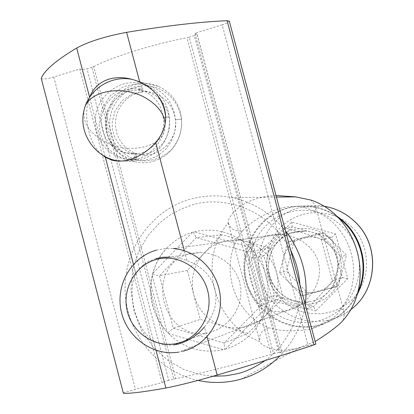 <?xml version="1.0" encoding="UTF-8"?>
<svg xmlns="http://www.w3.org/2000/svg" width="414" height="414" viewBox="0 0 414 414"><rect width="100%" height="100%" fill="white"/><g stroke="black" fill="none" stroke-linecap="round" stroke-linejoin="round"><path stroke-width="0.31" stroke-dasharray="2.07 1.55" d="M166.79 248.162C173.911 240.632 182.398 235.375 192.256 232.373L194.311 231.804C215.057 227.157 233.486 232.264 249.601 247.122L251.148 248.7C265.762 265.203 270.854 284.283 266.414 305.951L265.86 308.099C259.273 329.12 245.787 342.802 225.392 349.152L223.312 349.685C203.921 353.67 186.569 349.157 171.261 336.137L167.028 331.966C152.869 315.597 147.927 296.807 152.207 275.589L152.74 273.478C155.395 263.837 160.078 255.397 166.79 248.162C145.278 269.954 145.64 310.257 167.701 332.654M276.019 195.511L266.901 196.319L257.922 198.213L249.787 201.085L242.718 204.754L236.999 208.884L232.684 213.132L228.864 218.908L228.057 221.769L228.259 222.944C196.619 260.163 213.624 324.767 259.826 341.566L260.22 342.668L262.347 344.733L268.551 347.832L274.425 349.369L281.458 350.099L289.438 349.768L298.023 348.19L315.147 341.498M198.042 380.409C157.791 371.606 126.824 333.498 125.173 291.787C123.32 250.082 151.027 210.26 190.456 199.165C203.983 195.387 217.723 194.865 231.674 197.597C253.239 202.172 271.18 213.262 285.494 230.867M267.91 235.561L274.322 234.396L280.925 234.314L289.112 235.633L296.698 238.319L303.54 242.164L309.501 247.065L314.48 253.135L318.055 260.473L319.587 268.588L319.059 276.547L316.943 283.994L313.476 290.959L308.74 297.387L302.81 303.022L295.767 307.561L287.958 310.547L284.501 311.266C244.664 318.216 226.665 246.144 267.91 235.561M228.259 222.944L230.598 227.239C233.248 230.515 237.32 231.607 242.821 230.51C217.78 261.332 231.524 313.346 268.748 327.79C263.413 329.549 260.406 332.509 259.723 336.675L259.826 341.566M343.227 320.198L344.205 314.966L344.044 311.763L342.818 309.682L340.458 309.284C336.634 317.171 326.993 323.686 311.54 328.84L311.064 328.959C294.959 331.8 280.858 331.412 268.748 327.79M242.821 230.51C251.567 221.361 263.723 214.028 279.29 208.516C288.408 206.188 296.419 205.742 303.322 207.186L313.983 210.928L315.251 210.152L315.996 208.785L315.82 206.959L314.35 204.097L310.883 200.05M338.212 217.764C330.336 211.999 321.642 208.33 312.13 206.767C303.679 205.437 295.358 205.898 287.171 208.138C256.566 216.424 237.465 250.677 245.797 281.613C253.684 312.658 287.29 333.342 318.169 325.507L318.63 325.388C336.406 320.431 349.39 309.517 357.587 292.657M245.838 241.388C261.457 246.294 271.719 256.783 276.624 272.847C280.397 289.226 276.723 303.462 265.607 315.556C260.132 321.031 253.699 324.747 246.294 326.708L241.051 327.717L235.799 328.043L229.232 327.515L224.083 326.361C208.646 321.264 198.554 310.79 193.814 294.934C190.114 278.813 193.695 264.727 204.552 252.669C209.914 247.184 216.263 243.411 223.612 241.346L228.642 240.296L234.81 239.866L237.905 239.996L245.838 241.388L221.863 234.764L187.351 270.471L200.288 319.437L248.058 333.332L283.259 297.666L270 248.064L245.838 241.388M289.107 212.206C260.649 219.881 242.909 251.8 250.78 280.542C258.227 309.387 289.64 328.426 318.268 320.881C347.01 313.776 365.629 281.401 357.468 252.095C349.732 222.68 317.445 204.102 289.107 212.206M305.216 304.445C302.085 324.493 293.645 341.659 279.895 355.942M306.35 309.475C318.759 296.926 327.443 287.419 332.401 280.966L321.197 239.328C313.677 236.27 301.428 232.409 284.444 227.747C271.962 240.451 260.83 250.63 251.05 258.284L262.026 299.472C274.353 301.304 289.127 304.642 306.35 309.475L313.564 306.52L342.3 277.597L332.401 280.966M340.458 309.284C366.525 278.265 351.962 224.647 313.983 210.928M262.026 299.472L274.498 295.441L313.564 306.52L315.613 310.986L271.988 298.587L260.183 254.367L291.746 222.033L335.676 233.951L347.744 278.684L315.613 310.986M251.05 258.284L263.92 255.826L274.498 295.441L271.988 298.587M284.444 227.747L292.196 226.877L263.92 255.826L260.183 254.367M321.197 239.328L331.51 237.569L292.196 226.877L291.746 222.033M347.744 278.684L342.3 277.597L331.51 237.569L335.676 233.951M168.534 333.544L223.312 349.685M152.207 275.589L167.028 331.966M192.256 232.373L152.74 273.478M249.601 247.122L194.311 231.804M266.414 305.951L251.148 248.7M225.392 349.152L265.86 308.099M187.351 270.471L159.504 275.796L196.246 237.636L221.863 234.764M167.836 332.789L173.29 328.173L224.176 343.108L224.486 349.473M152.502 274.482L159.504 275.796L173.29 328.173L200.288 319.437M193.374 231.975L196.246 237.636L247.551 251.893L270 248.064M250.553 247.815L247.551 251.893L261.705 304.994L283.259 297.666M266.337 307.022L261.705 304.994L224.176 343.108L248.058 333.332M330.372 239.333C344.821 252.447 344.955 280.925 330.631 293.857C317.735 308.244 289.945 307.84 277.189 293.309C263.025 280.195 262.874 252.209 276.909 239.245C289.521 224.864 317.326 224.771 330.372 239.333M183.148 351.207L178.532 352.159L309.17 301.749L312.389 301.071C337.767 295.575 347.237 259.469 327.898 241.434C321.637 235.276 314.195 231.814 305.573 231.053L293.899 232.166C268.738 238.014 259.64 273.525 278.57 291.508C287.176 299.886 297.381 303.296 309.17 301.749C297.35 303.265 287.176 299.85 278.632 291.503L274.767 286.804L271.724 281.489L269.612 275.719L268.5 269.669L268.427 263.516L269.395 257.451L271.382 251.65L274.322 246.299L278.136 241.553L282.71 237.553L287.901 234.422L293.557 232.259L299.508 231.126L305.573 231.053L173.264 248.535L164.813 248.591L156.523 250.113M336.215 215.813C329.037 211.124 321.269 208.097 312.901 206.726C304.471 205.406 296.176 205.861 288.004 208.097C257.482 216.356 238.428 250.522 246.739 281.37C254.605 312.332 288.128 332.959 318.92 325.14L319.38 325.026C335.914 320.472 348.386 310.572 356.78 295.337M294.23 240.876L287.595 241.942L279.595 272.935L302.044 295.86L317.372 291.849C327.329 288.863 333.824 282.317 336.851 272.21L340.929 256.582L346.44 255.184L324.188 232.751L294.23 240.876L286.395 271.191L308.378 293.609L338.461 285.727L346.44 255.184M324.188 232.751L318.195 233.636L302.857 237.796C312.958 235.431 321.854 237.864 329.544 245.088C336.722 252.856 339.159 261.896 336.851 272.21L332.778 287.813L317.372 291.849C307.24 294.111 298.385 291.622 290.799 284.377C283.725 276.64 281.318 267.661 283.59 257.446C286.545 247.417 292.967 240.865 302.857 237.796L287.595 241.942M302.044 295.86L308.378 293.609M338.461 285.727L332.778 287.813M279.595 272.935L286.395 271.191M318.195 233.636L340.929 256.582M153.615 161.279L159.918 158.805L165.724 155.214L170.847 150.613L175.122 145.143L178.418 138.98L180.623 132.309L181.668 125.349L181.523 118.321L180.188 111.438L177.709 104.928L174.165 98.993L169.662 93.818L164.358 89.564L158.407 86.366C150.256 83.012 141.95 82.577 133.489 85.056L126.839 87.809L120.79 91.799L115.553 96.886L111.309 102.889L108.209 109.596L106.351 116.769L105.803 124.164L106.584 131.523L108.665 138.587L111.977 145.112L116.401 150.872L121.788 155.659L127.957 159.307L134.685 161.683C141.003 163.209 147.312 163.075 153.615 161.279M201.375 252.343L188.763 253.658L180.897 256.83L174.185 261.653L168.928 267.817L165.212 275.005L163.08 283.005L162.542 291.518L163.602 300.202L166.211 308.647L170.221 316.343L175.458 322.915L181.767 328.131L188.991 331.754L196.904 333.586L205.292 333.467L209.644 332.613L217.288 329.735L224.336 325.275L230.422 319.504L235.307 312.71L238.8 305.118L240.725 297.024L240.917 288.661L239.282 280.506L235.861 272.873L230.888 266.161L224.662 260.629L217.459 256.39L209.582 253.591L201.375 252.343L169.983 257.094L177.477 257.953L184.628 259.728L192.179 262.688L197.173 265.467L201.872 268.877L206.12 272.919L209.8 277.597L212.744 282.865L214.799 288.589L215.86 294.571L215.917 300.616L215.047 306.52L213.355 312.161L210.98 317.434L207.988 322.366L204.464 326.931L207.057 336.737M205.292 333.467L173.89 344.903C165.445 345.68 158.609 344.137 153.371 340.267C136.258 330.807 125.84 291.213 136.077 274.353C139.213 267.139 145.868 261.876 156.037 258.564M101.87 154.655C88.927 145.086 82.557 113.715 89.631 97.362L89.621 97.321M91.887 67.296L86.971 68.817L168.767 380.337L173.808 379.058L91.887 67.296L93.693 66.607L175.702 378.613C196.862 374.391 238.624 363.818 271.289 354.374L186.937 37.726L189.234 37.151L273.597 353.747L271.289 354.374M273.597 353.747L278.813 352.423L194.321 35.573L196.929 34.067L281.794 351.833L278.813 352.423M281.711 351.89L280.149 352.697L308.063 345.618L222.173 24.824C226.867 23.303 229.237 22.077 229.284 21.145M315.83 344.055L308.063 345.618M123.279 393.119C124.474 392.436 128.531 391.194 135.445 389.383L162.055 382.634L164.177 381.698L82.277 69.583L86.971 68.817M168.767 380.337L164.177 381.698M175.702 378.613L173.808 379.058M41.245 78.66C42.818 79.483 47.01 78.939 53.815 77.025L79.773 68.972L82.277 69.583M194.321 35.573L189.234 37.151M93.693 66.607C113.11 56.64 153.811 43.972 186.937 37.726M222.173 24.824L194.953 33.265L196.929 34.067M162.055 382.634L79.773 68.972M194.953 33.265L280.149 352.697M165.709 117.079L169.3 116.96L163.318 117.612L165.636 117.084M136.475 155.69L133.525 156.637L133.267 157.041L134.172 157.491L136.687 157.796L136.475 155.69L135.44 153.646L124.485 152.854C111.319 148.554 103.702 139.29 101.616 125.064C98.315 102.305 123.315 81.542 143.917 90.997C155.095 96.141 161.522 105.001 163.199 117.566C166.951 137.94 146.949 158.96 126.596 153.04C121.721 151.69 117.157 148.833 112.893 144.465C104.814 135.187 104.204 120.215 106.217 114.869C107.076 109.286 114.999 96.183 127.274 91.758C134.98 89.502 142.333 89.662 149.33 92.244L155.974 95.893L161.62 101.057L165.947 107.433L168.705 114.668L169.724 122.275L169.072 129.711L166.826 136.739L163.126 142.98L158.174 148.108L153.242 151.369L148.579 153.309L143.715 154.365L138.778 154.525L133.908 153.78M181.358 119.134L175.541 119.765L181.358 119.134M141.076 87.892L141.572 86.164L142.442 87.333L142.887 90.319L142.395 92.043L141.277 89.942L138.695 89.817L137.852 89.398L141.076 87.892L141.277 89.942M136.687 157.796L136.134 159.695L135.254 158.583L134.798 155.478L135.347 153.651M290.825 250.76C264.691 200.764 213.489 197.312 192.029 205.096L181.477 208.868L170.289 214.819L158.929 223.503L148.155 235.39L139.047 250.677L132.894 269.09L130.922 289.665L133.888 310.836L141.754 330.719L153.641 347.646L168.105 360.61L183.614 369.386L198.901 374.359L213.117 376.238M264.986 360.604C283.238 348.05 302.282 319.587 299.865 284.475M351.864 227.162C342.114 214.876 307.359 201.877 280.733 227.188C256.173 254.46 269.204 289.081 281.101 298.861C290.545 311.017 324.892 324.804 352.195 299.658C377.444 272.293 364.072 236.839 351.864 227.162M323.458 206.125C315.515 204.951 307.695 205.416 300.005 207.517C259.04 217.252 244.374 274.813 275.067 304.067C290.566 319.008 308.792 324.281 329.735 319.882L334.781 318.376L340.712 315.908L346.327 312.777L350.291 310.014L344.846 313.683L340.505 316.001L335.982 317.936L329.735 319.882L318.92 325.14M156.016 350.342L153.371 340.267M136.077 274.353L133.443 264.323M53.815 77.025L135.445 389.383M186.905 260.489L184.323 250.729M84.296 109.301C82.205 121.09 88.115 131.404 102.025 140.253C125.261 154.908 161.543 148.724 164.824 128.945L165.181 123.465M167.996 332.965L171.261 336.137M228.176 222.753L259.842 341.767M318.169 325.507L311.064 328.959M237.905 239.996L280.925 234.308M276.438 197.09L231.674 197.597M300.186 347.605L240.907 379.162M315.82 206.959L344.044 311.763M312.13 206.767L303.322 207.186M242.356 327.531L284.501 311.266M312.901 206.726L323.613 206.219M158.407 86.366L137.634 81.201M134.685 161.683L111.697 160.073M281.794 351.833L197.054 34.165M136.134 159.695L129.779 159.851L123.475 158.867C107.392 153.832 98.092 142.758 95.567 125.644C91.644 98.46 121.675 73.899 146.54 85.47C159.752 91.685 167.334 102.186 169.3 116.96C170.506 133.153 164.813 145.712 152.207 154.639C143.803 159.747 134.923 161.206 125.577 159.023L120.8 157.418L116.298 155.11L112.173 152.15L107.593 147.534L103.236 140.863L100.369 133.318L99.127 125.245L101.647 109.358L110.269 95.722L123.543 86.707L134.245 84.104L140.263 84.037L146.209 84.937L151.938 86.785L157.222 89.481L162.04 92.99L166.278 97.218L170.791 103.697L174.454 112.799L175.769 122.518L174.698 132.221L171.137 141.624L165.341 149.651L157.729 155.736L150.51 158.981L144.491 160.301L138.359 160.482L132.309 159.525L127.528 157.91L123.02 155.586L118.906 152.6L114.357 147.953L110.067 141.246L107.298 133.675L106.175 125.602L107.971 112.608L113.979 100.892L123.491 91.841L133.236 87.194L141.598 85.626L150.091 86.008L158.267 88.327C171.417 94.366 179.148 104.649 181.461 119.175C182.284 129.38 179.666 138.566 173.606 146.742C170.278 153.025 152.895 164.353 136.868 159.866L130.12 157.418L123.993 153.635L118.72 148.667L114.497 142.695L111.495 135.958L109.845 128.728L109.601 121.281L110.781 113.917L113.327 106.931L117.157 100.597L122.104 95.158L127.983 90.832L134.56 87.794L141.572 86.164M142.395 92.043L136.563 93.378L131.072 95.898L126.135 99.505L121.959 104.059L118.72 109.379L116.536 115.258L115.506 121.457L115.661 127.724L116.996 133.815L119.444 139.482L122.911 144.507L127.243 148.698L132.283 151.912L137.852 154.024C157.035 159.97 178.367 140.884 175.541 119.765C173.502 107.386 166.883 98.703 155.695 93.704L150.939 92.229L146.002 91.535L141.014 91.649L132.589 93.74L122.197 100.53L115.03 110.771L112.127 122.896L112.649 130.358L114.818 137.391L118.492 143.601L122.368 147.736L125.721 150.256L129.401 152.233L133.313 153.625M119.749 161.108C143.053 161.802 158.076 151.079 164.824 128.945L165.703 118.218M156.611 94.257C150.499 86.78 142.695 81.915 133.199 79.664"/><path stroke-width="0.62" d="M279.895 355.942C268.805 367.125 255.811 374.867 240.907 379.162L238.335 379.85C224.947 383.141 211.518 383.328 198.042 380.409M315.147 341.498C328.944 332.846 338.3 325.746 343.227 320.198C376.419 282.731 358.182 215.715 310.883 200.05L295.498 196.873L276.019 195.511M285.494 230.867C302.091 252.649 308.663 277.178 305.216 304.445M357.587 292.657C369.666 267.304 361.029 234.096 338.212 217.764M178.532 352.159C152.833 356.299 126.612 337.296 121.157 311.038C115.382 284.842 131.481 256.877 156.523 250.113M178.289 343.082C156.802 348.805 133.106 334.088 127.455 311.84C121.493 289.681 134.876 265.198 156.28 259.48C177.596 253.425 201.799 267.874 207.611 290.452C213.743 312.948 199.858 337.695 178.289 343.082M173.264 248.535C197.105 250.335 217.945 271.33 220.253 296.243C222.758 321.14 206.275 345.374 183.148 351.207M356.78 295.337C371.399 268.769 361.831 231.98 336.215 215.813M89.631 97.362C92.969 88.348 99.365 82.288 108.82 79.193C117.716 76.585 127.321 77.258 137.634 81.201L144.491 84.472L148.968 87.344L153.164 90.738L156.937 94.64L160.192 99.034L162.785 103.847L164.591 108.965L165.553 114.28L165.647 119.589L164.922 124.759L163.473 129.68L161.393 134.286L158.79 138.54L155.711 142.468C148.176 150.882 139.596 156.57 129.97 159.53C123.434 161.419 117.343 161.6 111.697 160.073L105.353 157.263L101.87 154.655M204.464 326.931C197.695 335.076 189.048 340.763 178.527 344.003L173.89 344.903M156.037 258.564L162.873 257.296L169.983 257.099M315.835 344.075L229.284 21.145L227.1 20.71C200.438 21.802 166.94 25.678 126.601 32.349C105.549 36.266 88.906 41.488 76.683 48.008C56.014 60.413 44.205 70.546 41.25 78.412L123.362 393.171C128.599 393.849 142.778 392.125 165.895 388.001C179.314 385.387 196.412 381.071 217.184 375.053C256.69 363.347 288.951 353.287 313.962 344.872L315.83 344.055M123.362 393.171L41.25 78.412M213.117 376.238L225.744 375.824L236.746 373.842C245.502 371.922 254.915 367.508 264.986 360.604M299.865 284.475C299.032 272.64 296.02 261.4 290.825 250.76M323.613 206.219L323.955 206.203C336.184 208.268 346.761 213.686 355.678 222.458C380.342 245.828 377.687 290.328 350.291 310.014C377.568 290.385 380.306 245.911 355.6 222.447C346.673 213.671 336.121 208.258 323.955 206.203L323.458 206.125M313.962 344.872L227.1 20.71M165.895 388.001L156.016 350.342M133.443 264.323L105.353 157.263M89.621 97.321L76.683 48.008M139.751 82.086L126.601 32.349M184.323 250.729L155.711 142.468M217.184 375.053L207.057 336.737M165.181 123.465C164.218 114.207 158.371 106.113 147.643 99.2C124.536 84.058 87.908 90.216 84.296 109.301C77.516 132.64 95.318 158.841 119.749 161.108M295.498 196.873L276.438 197.09M133.908 153.78L133.313 153.625M165.703 118.218C165.191 109.296 162.164 101.311 156.611 94.257M133.199 79.664C112.287 74.51 89.264 88.58 84.296 109.301"/></g></svg>
